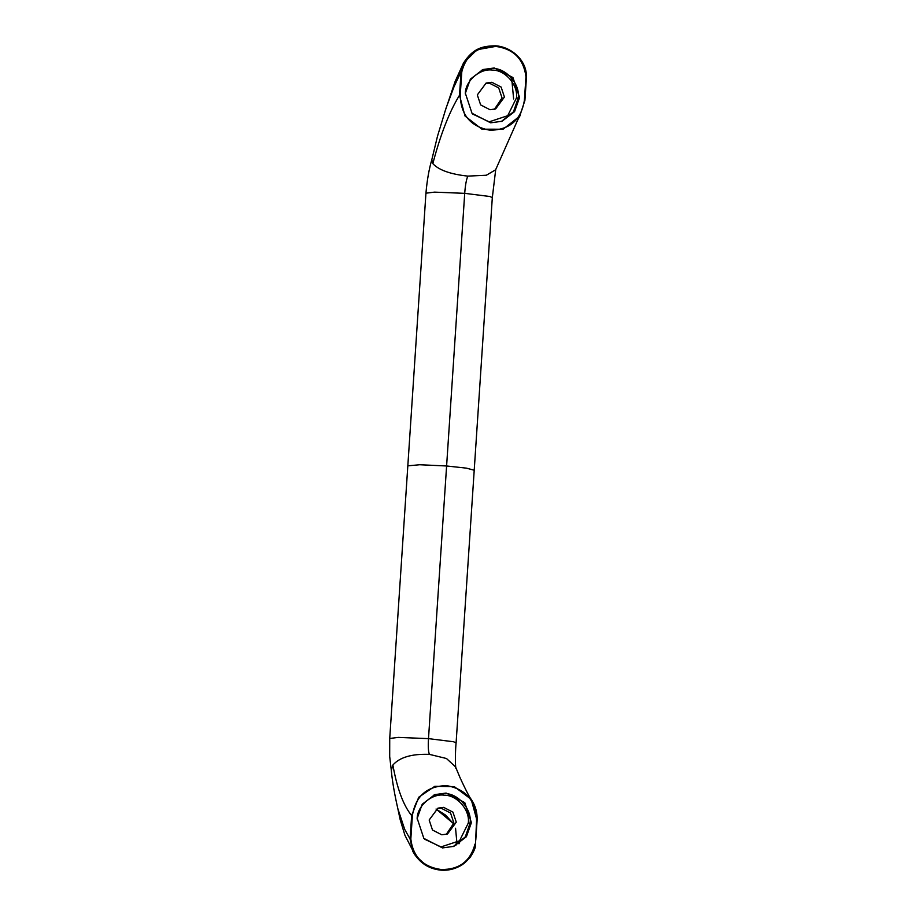 <?xml version="1.0" encoding="UTF-8"?>
<svg xmlns="http://www.w3.org/2000/svg" width="916" height="916" viewBox="0 0 916 916"><rect width="100%" height="100%" fill="white"/><g stroke="black" fill="none" stroke-linecap="round" stroke-linejoin="round"><path stroke-width="1.37" d="M458.973 843.808L460.794 839.64M446.264 834.396L453.878 823.026L450.558 813.019L441.237 808.244L437.619 808.45M424.543 839.159L440.997 846.934L459.569 840.785L468.271 823.095C470.263 810.385 457.153 795.065 444.432 795.225C431.871 793.073 416.872 806.183 417.158 819.064M443.63 807.362L452.939 812.137L456.271 822.144L447.489 834.007L441.798 834.797L432.489 830.022L429.157 820.015L437.94 808.152L443.63 807.362M444.741 112.221L455.137 81.432L463.45 63.124C473.194 48.044 482.56 46.006 495.671 45.8C510.991 46.865 526.677 59.758 526.482 76.944L525.956 76.852C523.7 59.071 513.624 48.914 495.728 46.395L495.636 45.834C513.945 48.456 524.227 58.83 526.471 76.944L524.387 100.313C521.181 119.87 509.777 129.854 490.175 130.255C470.813 126.82 460.828 115.153 460.233 95.264L461.79 71.803C466.324 54.594 477.637 46.132 495.728 46.395L477.018 49.727L463.462 63.112L461.057 71.803L454.027 86.757L446.069 108.054M431.791 159.819L432.833 163.621C440.562 134.309 449.458 111.523 459.5 95.253L461.057 71.803L461.79 71.803M460.233 95.264L459.5 95.253L465.019 116.034L481.896 129.179L503.079 129.225L519.716 116.172L524.902 100.405L519.75 116.114M472.702 114.065L489.155 121.839L507.727 115.691L516.429 98.001C518.422 85.302 505.311 69.971 492.59 70.131C480.03 67.99 465.03 81.1 465.317 93.982M489.968 109.702L480.648 104.928L477.316 94.921L486.11 83.058L491.789 82.268L501.109 87.043L504.43 97.05L495.648 108.912L489.968 109.702M494.434 109.302L502.037 97.932L498.716 87.925L489.396 83.161L485.778 83.367M495.602 169.804L486.339 175.242L467.824 176.112C450.42 174.235 438.753 170.067 432.833 163.621M425.951 193.184L434.493 192.131L464.71 193.345L489.808 196.493L492.316 197.581M455.859 768.306C454.977 763.005 455.527 747.742 456.099 742.887L453.592 741.765L428.493 738.628L464.71 193.345C465.317 185.227 466.358 179.479 467.824 176.112M525.956 76.852L524.387 100.313M494.296 67.967L512.926 77.517L519.578 97.531L514.563 111.638L502.014 121.256L490.644 122.824L472.015 113.286L465.362 93.26L470.366 79.154L482.927 69.536L494.296 67.967M431.894 159.407C429.066 168.933 427.074 180.2 425.94 193.196L407.826 465.832L419.688 464.744L446.596 465.981L466.439 468.145L474.213 470.252L492.316 197.616L495.751 169.311M476.549 820.622L475.519 844.163C470.893 861.773 459.351 870.429 440.882 870.154L441.054 869.502C423.112 866.925 413.036 856.769 410.826 839.033L412.383 815.572C415.612 795.981 427.028 786.008 446.642 785.642C465.992 789.111 475.954 800.767 476.549 820.622L475.507 844.174C476.011 846.762 474.179 851.204 470.045 857.49L461.904 864.864C455.492 868.941 448.496 870.704 440.894 870.177M397.91 808.908L404.7 829.369L410.093 839.022L411.65 815.572C403.361 805.427 397.109 788.584 392.884 765.043L391.292 770.619M477.064 820.702L471.168 799.302L454.29 786.626L434.825 786.306L418.715 797.229L411.65 815.572L412.383 815.572M410.826 839.033L410.093 839.022L412.795 851.342L415.44 855.681L426.604 865.757L440.882 870.154C428.482 868.895 419.116 862.609 412.772 851.319M392.884 765.043C399.754 757.257 411.925 753.708 429.421 754.372C428.333 751.933 428.024 746.689 428.493 738.628L398.277 737.403L389.735 738.468M453.798 823.827L436.085 809M429.421 754.372L446.47 758.505L455.527 766.887M470.297 798.099C475.267 804.821 477.534 812.366 477.076 820.713L475.782 840.064M441.054 869.502C459.099 869.799 470.412 861.326 474.992 844.083M442.485 847.918L423.845 838.38L417.192 818.354L422.207 804.248L434.768 794.63L446.126 793.061L464.767 802.611L471.419 822.625L466.404 836.732L453.855 846.35L442.485 847.918M501.338 121.496L513.452 111.832L518.25 98.023C520.368 84.547 506.456 68.288 492.968 68.46L482.263 69.799M518.25 98.023L516.429 98.001M453.18 846.59L465.282 836.926L470.091 823.118C472.209 809.641 458.298 793.382 444.798 793.554L434.104 794.882M468.271 823.095L470.091 823.118M431.802 159.762L437.493 136.232L446.195 107.676M513.636 98.951L511.884 80.471L510.865 77.173M526.482 76.944L524.914 100.394M495.567 169.907L517.677 120.019M520.38 115.107L517.895 119.595M397.968 809.172C394.647 794.779 392.414 781.955 391.304 770.7M407.826 465.832L389.724 738.479L389.689 756.49L391.43 771.478M436.039 809.034L445.645 815.148L453.764 824.079M455.55 828.247L456.695 840.499L455.905 845.319M471.156 799.29C469.45 797.355 464.71 787.691 460.943 779.665M455.447 766.681L460.416 778.554M415.44 855.67L404.929 835.266L400.235 819.912L397.212 805.794M456.099 742.887L474.213 470.252"/></g></svg>
